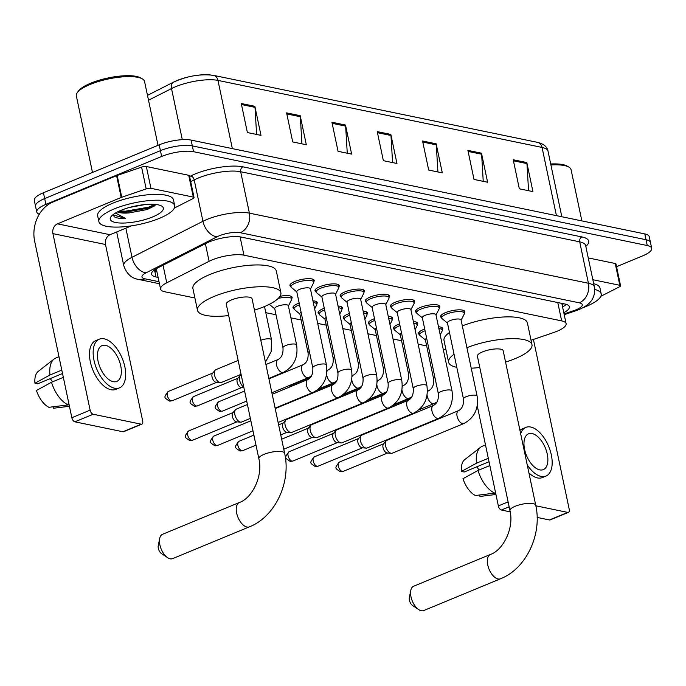 <?xml version="1.0" encoding="UTF-8"?>
<svg xmlns="http://www.w3.org/2000/svg" width="686" height="686" viewBox="0 0 686 686"><rect width="100%" height="100%" fill="white"/><g stroke="black" fill="none" stroke-linecap="round" stroke-linejoin="round"><path stroke-width="1.03" d="M419.549 334.665A12.391 3.541 -11.9 0 1 418.537 333.619A12.391 3.541 -11.9 0 1 423.416 329.563A12.391 3.541 -11.9 0 1 424.72 329.057M394.441 329.469A12.391 3.541 -11.9 0 1 393.43 328.423A12.391 3.541 -11.9 0 1 398.3 324.367A12.391 3.541 -11.9 0 1 399.612 323.869M369.325 324.281A12.391 3.541 -11.9 0 1 368.313 323.235A12.391 3.541 -11.9 0 1 373.193 319.179A12.391 3.541 -11.9 0 1 374.505 318.673M344.218 319.084A12.391 3.541 -11.9 0 1 343.206 318.038A12.391 3.541 -11.9 0 1 348.085 313.982A12.391 3.541 -11.9 0 1 349.388 313.476M319.11 313.896A12.391 3.541 -11.9 0 1 318.098 312.85A12.391 3.541 -11.9 0 1 322.977 308.794A12.391 3.541 -11.9 0 1 324.281 308.288M294.002 308.7A12.391 3.541 -11.9 0 1 292.991 307.654A12.391 3.541 -11.9 0 1 297.861 303.598A12.391 3.541 -11.9 0 1 299.173 303.092M290.941 286.585A12.391 3.541 -11.9 0 1 289.929 285.539A12.391 3.541 -11.9 0 1 294.809 281.483A12.391 3.541 -11.9 0 1 307.182 278.713A12.391 3.541 -11.9 0 1 314.188 280.428A12.391 3.541 -11.9 0 1 313.682 281.792M316.049 291.773A12.391 3.541 -11.9 0 1 315.037 290.727A12.391 3.541 -11.9 0 1 319.916 286.671A12.391 3.541 -11.9 0 1 332.298 283.91A12.391 3.541 -11.9 0 1 339.296 285.616A12.391 3.541 -11.9 0 1 338.79 286.98M391.38 307.354A12.391 3.541 -11.9 0 1 390.368 306.308A12.391 3.541 -11.9 0 1 395.247 302.252A12.391 3.541 -11.9 0 1 407.621 299.49A12.391 3.541 -11.9 0 1 414.627 301.197A12.391 3.541 -11.9 0 1 414.121 302.56M441.604 317.738A12.391 3.541 -11.9 0 1 440.592 316.692A12.391 3.541 -11.9 0 1 445.463 312.636A12.391 3.541 -11.9 0 1 457.845 309.875A12.391 3.541 -11.9 0 1 464.851 311.581A12.391 3.541 -11.9 0 1 464.345 312.945M416.496 312.55A12.391 3.541 -11.9 0 1 415.476 311.504A12.391 3.541 -11.9 0 1 420.355 307.448A12.391 3.541 -11.9 0 1 432.737 304.678A12.391 3.541 -11.9 0 1 439.735 306.393A12.391 3.541 -11.9 0 1 439.229 307.757M366.273 302.157A12.391 3.541 -11.9 0 1 365.261 301.111A12.391 3.541 -11.9 0 1 370.14 297.064A12.391 3.541 -11.9 0 1 382.514 294.294A12.391 3.541 -11.9 0 1 389.519 296A12.391 3.541 -11.9 0 1 389.013 297.372M341.165 296.969A12.391 3.541 -11.9 0 1 340.153 295.923A12.391 3.541 -11.9 0 1 345.024 291.867A12.391 3.541 -11.9 0 1 357.406 289.106A12.391 3.541 -11.9 0 1 364.403 290.813A12.391 3.541 -11.9 0 1 363.906 292.176M531.05 340.256L553.593 332.547A23.238 6.637 168.1 0 0 556.972 331.278A23.238 6.637 168.1 0 0 566.113 323.672A23.238 6.637 168.1 0 0 561.654 320.894L243.942 255.183A23.238 6.637 168.1 0 0 209.093 261.297L166.749 282.804A23.238 6.637 168.1 0 0 160.567 289.046A23.238 6.637 168.1 0 0 165.034 291.824L194.901 297.998M265.808 312.662L276.012 314.78M290.915 317.858L301.128 319.968M317.704 323.398L326.236 325.164M342.811 328.594L351.343 330.352M367.919 333.782L376.451 335.548M393.027 338.978L401.567 340.745M418.143 344.166L426.675 345.933M443.25 349.363L446.003 349.929M438.491 326.793A12.391 3.541 -11.9 0 1 442.796 328.508A12.391 3.541 -11.9 0 1 442.29 329.872M413.384 321.597A12.391 3.541 -11.9 0 1 417.68 323.312A12.391 3.541 -11.9 0 1 417.182 324.684M388.276 316.4A12.391 3.541 -11.9 0 1 392.572 318.124A12.391 3.541 -11.9 0 1 392.066 319.487M363.16 311.212A12.391 3.541 -11.9 0 1 367.464 312.927A12.391 3.541 -11.9 0 1 366.959 314.291M338.052 306.016A12.391 3.541 -11.9 0 1 342.357 307.731A12.391 3.541 -11.9 0 1 341.851 309.103M312.945 300.828A12.391 3.541 -11.9 0 1 317.241 302.543A12.391 3.541 -11.9 0 1 316.743 303.907M279.999 296.292A12.391 3.541 -11.9 0 1 292.133 297.347A12.391 3.541 -11.9 0 1 291.627 298.71M563.806 312.705A23.238 6.637 168.1 0 0 569.354 306.788A23.238 6.637 168.1 0 0 564.895 304.009L241.275 237.082A23.238 6.637 168.1 0 0 206.435 243.196L157.729 267.917A23.238 6.637 168.1 0 0 151.555 274.168A23.238 6.637 168.1 0 0 156.014 276.947L158.114 277.376M566.336 304.387A23.238 6.637 -11.9 0 1 562.58 306.899M39.299 214.229A23.238 6.637 -11.9 0 1 36.752 211.991A23.238 6.637 -11.9 0 1 45.893 204.385L161.656 156.459A23.238 6.637 -11.9 0 1 193.538 151.7L647.241 245.537A23.238 6.637 -11.9 0 1 651.7 248.315A23.238 6.637 -11.9 0 1 642.559 255.912L616.543 266.683M36.752 211.991L34.3 200.363A23.238 6.637 -11.9 0 1 43.441 192.757L159.212 144.832A23.238 6.637 -11.9 0 1 191.085 140.081L644.789 233.909L646.015 239.723A23.238 6.637 -11.9 0 1 650.474 242.501A23.238 6.637 -11.9 0 0 646.015 239.723L192.312 145.895L646.015 239.723L647.241 245.537M159.212 144.832L160.43 150.646A23.238 6.637 -11.9 0 1 192.312 145.895A23.238 6.637 -11.9 0 0 160.43 150.646L44.667 198.571L160.43 150.646L161.656 156.459M35.526 206.177A23.238 6.637 -11.9 0 1 44.667 198.571A23.238 6.637 -11.9 0 0 35.526 206.177M156.888 271.562L154.787 271.133A23.238 6.637 -11.9 0 1 153.347 270.756M241.266 103.5L247.389 132.561L260.989 135.365L254.866 106.313L241.266 103.5M256.607 134.465L255.003 107.35A6.2 4.974 -78.3 0 0 254.866 106.313M286.594 112.873L292.716 141.933L306.316 144.746L300.194 115.685L286.594 112.873M301.934 143.837L300.331 116.723A6.2 4.974 -78.3 0 0 300.194 115.685M331.921 122.245L338.044 151.306L351.635 154.118L345.512 125.058L331.921 122.245M347.262 153.21L345.65 126.104A6.2 4.974 -78.3 0 0 345.512 125.058M513.214 159.744L519.336 188.804L532.936 191.617L526.814 162.556L513.214 159.744M528.563 190.708L526.951 163.594A6.2 4.974 -78.3 0 0 526.814 162.556M467.895 150.371L474.017 179.423L487.609 182.236L481.486 153.184L467.895 150.371M483.236 181.336L481.632 154.221A6.2 4.974 -78.3 0 0 481.486 153.184M422.567 140.999L428.69 170.051L442.29 172.863L436.167 143.811L422.567 140.999M437.908 171.963L436.305 144.849A6.2 4.974 -78.3 0 0 436.167 143.811M377.24 131.618L383.363 160.678L396.962 163.491L390.84 134.43L377.24 131.618M392.581 162.582L390.977 135.476A6.2 4.974 -78.3 0 0 390.84 134.43M174.03 81.934A25.408 7.263 -11.9 0 1 212.12 75.254M644.789 233.909A23.238 6.637 -11.9 0 1 649.248 236.687L651.7 248.315M592.85 279.716L619.818 285.299L615.231 263.501A3.876 1.106 -11.9 0 1 615.968 263.964L620.564 285.753A3.876 1.106 168.1 0 0 619.818 285.299M588.254 257.927L615.231 263.501M568.42 512.339L550.146 519.911A3.876 2.032 -112.5 0 1 549.426 519.962L567.708 512.399A3.876 2.032 67.5 0 0 568.42 512.339A3.876 2.032 67.5 0 0 569.208 509.235L533.425 339.441M509.149 506.817L501.38 510.024L510.187 511.85M537.121 517.415L549.426 519.962M501.38 510.024A3.876 2.032 -112.5 0 1 498.353 505.925L508.112 501.886M477.242 405.76L498.353 505.925M535.852 505.805L567.708 512.399M600.85 296.283L619.535 286.799A3.876 1.106 168.1 0 0 620.564 285.753M539.745 469.884A19.371 10.161 67.5 0 0 543.329 469.618A19.371 10.161 67.5 0 0 546.433 450.942A19.371 10.161 67.5 0 0 532.096 433.561A19.371 10.161 67.5 0 0 528.512 433.826A19.371 10.161 67.5 0 0 525.407 452.503A19.371 10.161 67.5 0 0 539.745 469.884M479.06 470.03A15.495 8.129 67.5 0 0 476.667 466.857M527.2 464.765A26.342 13.823 67.5 0 0 541.125 476.418A26.342 13.823 67.5 0 0 545.996 476.058A26.342 13.823 67.5 0 0 550.215 450.659A26.342 13.823 67.5 0 0 530.715 427.026A26.342 13.823 67.5 0 0 525.845 427.387L522.192 428.904A26.342 13.823 67.5 0 0 519.954 430.345M528.915 472.886A26.342 13.823 67.5 0 0 537.472 477.936A26.342 13.823 67.5 0 0 542.334 477.576L545.996 476.058M525.845 427.387A26.342 13.823 67.5 0 0 520.665 433.724M485.499 444.931L482.275 446.269A25.562 13.411 67.5 0 0 480.594 447.246A25.562 13.411 67.5 0 0 476.504 463.196L461.438 471.428L464.225 472.002L489.041 461.738M488.312 458.308L476.504 463.196M478.031 470.459A25.562 13.411 67.5 0 0 494.778 493.114L475.407 495.515A20.143 10.573 67.5 0 1 462.973 478.691L478.031 470.459L489.847 465.571M495.584 492.78L494.778 493.114M480.594 447.246L464.739 459.62A20.143 10.573 67.5 0 0 461.438 471.428M479.634 495L479.943 496.458L495.935 494.469L479.994 496.45A20.143 10.573 67.5 0 0 480.037 496.441M550.712 163.988A33.314 9.518 -11.9 0 1 567.185 166.123L568.917 167.144A34.857 9.956 -11.9 0 1 571.078 169.725L581.857 220.901M550.909 164.949A34.857 9.956 -11.9 0 1 568.917 167.144M594.711 289.458A38.733 11.062 -11.9 0 1 601.193 293.874A38.733 11.062 -11.9 0 1 585.955 306.548A38.733 11.062 -11.9 0 1 582.74 307.808M593.69 283.695A38.733 11.062 -11.9 0 1 599.976 288.06L601.193 293.874M418.717 609.605L412.612 605.541A5.419 2.847 -112.5 0 1 409.345 597.643L410.785 590.449A13.171 6.911 67.5 0 0 418.717 609.605A13.171 6.911 67.5 0 0 421.29 610.746A13.171 6.911 67.5 0 0 423.725 610.566L500.497 578.787A13.171 6.911 -112.5 0 1 498.062 578.967A13.171 6.911 -112.5 0 1 488.312 567.15A13.171 6.911 -112.5 0 1 490.421 554.451L413.649 586.23A13.171 6.911 67.5 0 0 410.785 590.449M509.947 510.607A13.171 3.764 168.1 0 1 515.126 506.302A13.171 3.764 168.1 0 1 533.193 503.61A13.171 3.764 168.1 0 1 535.723 505.179L503.172 350.743A13.171 3.764 168.1 0 0 495.738 348.925A13.171 3.764 168.1 0 0 482.584 351.867A13.171 3.764 168.1 0 0 477.405 356.171L509.947 510.607C514.371 528.006 503.078 550.301 490.421 554.451M466.909 347.673A42.609 12.177 -11.9 0 1 508.763 338.755A42.609 12.177 -11.9 0 1 531.976 344.672A42.609 12.177 -11.9 0 1 515.22 358.615A42.609 12.177 -11.9 0 1 505.565 362.071M462.321 325.884A42.609 12.177 -11.9 0 1 504.176 316.966A42.609 12.177 -11.9 0 1 527.388 322.874L531.976 344.672M479.788 367.499A42.609 12.177 -11.9 0 1 471.231 368.185M456.807 367.336A42.609 12.177 -11.9 0 1 448.601 362.242A42.609 12.177 -11.9 0 1 454.046 354.268M448.601 362.242L444.005 340.453A42.609 12.177 -11.9 0 1 449.459 332.478M167.616 557.675L161.51 553.602A5.419 2.847 -112.5 0 1 158.243 545.713L159.684 538.519A13.171 6.911 67.5 0 0 167.616 557.675A13.171 6.911 67.5 0 0 170.188 558.816A13.171 6.911 67.5 0 0 172.623 558.636L249.395 526.848A13.171 6.911 -112.5 0 1 246.96 527.037A13.171 6.911 -112.5 0 1 237.21 515.22A13.171 6.911 -112.5 0 1 239.32 502.512L162.548 534.3A13.171 6.911 67.5 0 0 159.684 538.519M258.845 458.677A13.171 3.764 168.1 0 1 264.024 454.372A13.171 3.764 168.1 0 1 282.092 451.671A13.171 3.764 168.1 0 1 284.621 453.249L252.071 298.813A13.171 3.764 168.1 0 0 244.636 296.995A13.171 3.764 168.1 0 0 231.482 299.928A13.171 3.764 168.1 0 0 226.303 304.241L258.845 458.677C263.27 476.075 251.976 498.37 239.32 502.512M228.687 315.569A42.609 12.177 -11.9 0 1 197.499 310.312A42.609 12.177 -11.9 0 1 214.255 296.369A42.609 12.177 -11.9 0 1 256.813 286.868A42.609 12.177 -11.9 0 1 280.883 292.742A42.609 12.177 -11.9 0 1 264.119 306.676A42.609 12.177 -11.9 0 1 254.463 310.141M197.499 310.312L192.903 288.514A42.609 12.177 -11.9 0 1 209.667 274.58A42.609 12.177 -11.9 0 1 252.216 265.079A42.609 12.177 -11.9 0 1 276.286 270.944L280.883 292.742M463.47 398.969L447.426 322.84A6.971 1.989 -11.9 0 1 450.17 320.559A6.971 1.989 -11.9 0 1 457.133 319.007A6.971 1.989 -11.9 0 1 461.069 319.968L477.113 396.096A6.971 1.989 -11.9 0 0 475.509 395.213A6.971 1.989 -11.9 0 0 466.214 396.688A6.971 1.989 -11.9 0 0 463.47 398.969C463.847 404.851 462.192 408.753 458.505 410.665L386.973 440.275A6.971 3.662 -112.5 0 0 386.192 440.849A6.971 3.662 -112.5 0 0 385.558 445.874A6.971 3.662 -112.5 0 0 391.011 453.257A6.971 3.662 -112.5 0 0 391.346 453.309A6.971 3.662 -112.5 0 0 392.306 453.163L463.839 423.545A6.971 3.662 -112.5 0 1 462.544 423.648A6.971 3.662 -112.5 0 1 462.287 423.579A6.971 3.662 -112.5 0 1 457.322 417.182A6.971 3.662 -112.5 0 1 458.505 410.665M447.478 323.063L442.093 318.656A11.619 3.319 -11.9 0 1 441.655 317.987A11.619 3.319 -11.9 0 1 446.226 314.188A11.619 3.319 -11.9 0 1 457.828 311.598A11.619 3.319 -11.9 0 1 464.396 313.193A11.619 3.319 -11.9 0 1 464.259 313.982L461.121 320.19M391.346 453.309L387.213 452.992A5.034 2.641 -112.5 0 1 386.973 452.957A5.034 2.641 -112.5 0 1 383.037 447.624A5.034 2.641 -112.5 0 1 383.491 443.996L386.192 440.849M438.363 393.781L422.319 317.644A6.971 1.989 -11.9 0 1 425.063 315.363A6.971 1.989 -11.9 0 1 432.026 313.811A6.971 1.989 -11.9 0 1 435.962 314.771L452.005 390.9A6.971 1.989 -11.9 0 0 450.402 390.025A6.971 1.989 -11.9 0 0 441.107 391.5A6.971 1.989 -11.9 0 0 438.363 393.781C438.74 399.664 437.076 403.557 433.389 405.469L361.856 435.087A6.971 3.662 -112.5 0 0 361.085 435.661A6.971 3.662 -112.5 0 0 360.45 440.686A6.971 3.662 -112.5 0 0 365.904 448.061A6.971 3.662 -112.5 0 0 366.238 448.112A6.971 3.662 -112.5 0 0 367.19 447.967L438.723 418.357A6.971 3.662 -112.5 0 1 437.436 418.451A6.971 3.662 -112.5 0 1 437.179 418.383A6.971 3.662 -112.5 0 1 432.214 411.986A6.971 3.662 -112.5 0 1 433.389 405.469M422.362 317.867L416.985 313.459A11.619 3.319 -11.9 0 1 416.548 312.799A11.619 3.319 -11.9 0 1 421.118 308.992A11.619 3.319 -11.9 0 1 432.72 306.402A11.619 3.319 -11.9 0 1 439.289 308.005A11.619 3.319 -11.9 0 1 439.151 308.786L436.004 314.994M366.238 448.112L362.105 447.795A5.034 2.641 -112.5 0 1 361.865 447.761A5.034 2.641 -112.5 0 1 357.929 442.427A5.034 2.641 -112.5 0 1 358.384 438.8L361.085 435.661M413.246 388.585L397.211 312.456A6.971 1.989 -11.9 0 1 399.947 310.175A6.971 1.989 -11.9 0 1 406.909 308.623A6.971 1.989 -11.9 0 1 410.854 309.583L426.898 385.712A6.971 1.989 -11.9 0 0 425.286 384.829A6.971 1.989 -11.9 0 0 415.99 386.304A6.971 1.989 -11.9 0 0 413.246 388.585C413.624 394.467 411.969 398.369 408.281 400.281L336.749 429.89A6.971 3.662 -112.5 0 0 335.969 430.465A6.971 3.662 -112.5 0 0 335.334 435.49A6.971 3.662 -112.5 0 0 340.796 442.873A6.971 3.662 -112.5 0 0 341.122 442.916A6.971 3.662 -112.5 0 0 342.082 442.779L413.615 413.161A6.971 3.662 -112.5 0 1 412.329 413.255A6.971 3.662 -112.5 0 1 412.063 413.195A6.971 3.662 -112.5 0 1 407.098 406.798A6.971 3.662 -112.5 0 1 408.281 400.281M397.254 312.679L391.877 308.271A11.619 3.319 -11.9 0 1 391.432 307.602A11.619 3.319 -11.9 0 1 396.002 303.804A11.619 3.319 -11.9 0 1 407.613 301.205A11.619 3.319 -11.9 0 1 414.173 302.809A11.619 3.319 -11.9 0 1 414.044 303.598L410.897 309.798M341.122 442.916L336.998 442.599A5.034 2.641 -112.5 0 1 336.757 442.564A5.034 2.641 -112.5 0 1 332.813 437.239A5.034 2.641 -112.5 0 1 333.276 433.612L335.969 430.465M388.139 383.388L372.095 307.259A6.971 1.989 -11.9 0 1 374.839 304.978A6.971 1.989 -11.9 0 1 381.802 303.426A6.971 1.989 -11.9 0 1 385.738 304.387L401.782 380.516A6.971 1.989 -11.9 0 0 400.178 379.632A6.971 1.989 -11.9 0 0 390.883 381.107A6.971 1.989 -11.9 0 0 388.139 383.388C388.516 389.271 386.861 393.172 383.174 395.085L311.641 424.703A6.971 3.662 -112.5 0 0 310.861 425.277A6.971 3.662 -112.5 0 0 310.226 430.294A6.971 3.662 -112.5 0 0 315.68 437.677A6.971 3.662 -112.5 0 0 316.014 437.728A6.971 3.662 -112.5 0 0 316.975 437.582L388.508 407.973A6.971 3.662 -112.5 0 1 387.213 408.067A6.971 3.662 -112.5 0 1 386.955 407.999A6.971 3.662 -112.5 0 1 381.991 401.602A6.971 3.662 -112.5 0 1 383.174 395.085M372.146 307.482L366.761 303.075A11.619 3.319 -11.9 0 1 366.324 302.406A11.619 3.319 -11.9 0 1 370.894 298.607A11.619 3.319 -11.9 0 1 382.496 296.018A11.619 3.319 -11.9 0 1 389.065 297.613A11.619 3.319 -11.9 0 1 388.928 298.401L385.789 304.61M316.014 437.728L311.881 437.411A5.034 2.641 -112.5 0 1 311.65 437.376A5.034 2.641 -112.5 0 1 307.705 432.043A5.034 2.641 -112.5 0 1 308.16 428.416L310.861 425.277M363.031 378.2L346.987 302.072A6.971 1.989 -11.9 0 1 349.731 299.791A6.971 1.989 -11.9 0 1 356.694 298.23A6.971 1.989 -11.9 0 1 360.63 299.19L376.674 375.319A6.971 1.989 -11.9 0 0 375.07 374.445A6.971 1.989 -11.9 0 0 365.775 375.919A6.971 1.989 -11.9 0 0 363.031 378.2C363.409 384.083 361.754 387.976 358.058 389.888L286.534 419.506A6.971 3.662 -112.5 0 0 285.753 420.081A6.971 3.662 -112.5 0 0 285.119 425.106A6.971 3.662 -112.5 0 0 290.572 432.489A6.971 3.662 -112.5 0 0 290.907 432.532A6.971 3.662 -112.5 0 0 291.867 432.386L363.391 402.776A6.971 3.662 -112.5 0 1 362.105 402.871A6.971 3.662 -112.5 0 1 361.848 402.802A6.971 3.662 -112.5 0 1 356.883 396.405A6.971 3.662 -112.5 0 1 358.058 389.888M347.03 302.286L341.654 297.878A11.619 3.319 -11.9 0 1 341.216 297.218A11.619 3.319 -11.9 0 1 345.787 293.411A11.619 3.319 -11.9 0 1 357.389 290.821A11.619 3.319 -11.9 0 1 363.957 292.425A11.619 3.319 -11.9 0 1 363.82 293.214L360.682 299.413M290.907 432.532L286.774 432.214A5.034 2.641 -112.5 0 1 286.534 432.18A5.034 2.641 -112.5 0 1 282.598 426.855A5.034 2.641 -112.5 0 1 283.052 423.228L285.753 420.081M337.924 373.004L321.88 296.875A6.971 1.989 -11.9 0 1 324.624 294.594A6.971 1.989 -11.9 0 1 331.587 293.042A6.971 1.989 -11.9 0 1 335.523 294.002L351.566 370.131A6.971 1.989 -11.9 0 0 349.963 369.248A6.971 1.989 -11.9 0 0 340.659 370.723A6.971 1.989 -11.9 0 0 337.924 373.004C338.301 378.886 336.637 382.788 332.95 384.7L275.215 408.599M321.923 297.098L316.546 292.69A11.619 3.319 -11.9 0 1 316.1 292.022A11.619 3.319 -11.9 0 1 320.679 288.223A11.619 3.319 -11.9 0 1 332.281 285.625A11.619 3.319 -11.9 0 1 338.841 287.228A11.619 3.319 -11.9 0 1 338.713 288.017L335.565 294.217M312.807 367.807L296.764 291.679A6.971 1.989 -11.9 0 1 299.508 289.398A6.971 1.989 -11.9 0 1 306.471 287.846A6.971 1.989 -11.9 0 1 310.415 288.806L326.45 364.935A6.971 1.989 -11.9 0 0 324.847 364.052A6.971 1.989 -11.9 0 0 315.551 365.527A6.971 1.989 -11.9 0 0 312.807 367.807C313.185 373.69 311.53 377.592 307.843 379.504L272.188 394.261M296.815 291.902L291.439 287.494A11.619 3.319 -11.9 0 1 290.993 286.825A11.619 3.319 -11.9 0 1 295.563 283.026A11.619 3.319 -11.9 0 1 307.174 280.437A11.619 3.319 -11.9 0 1 313.734 282.04A11.619 3.319 -11.9 0 1 313.596 282.821L310.458 289.029M250.356 418.391L241.644 422.001A6.971 3.662 -112.5 0 1 240.683 422.147A6.971 3.662 -112.5 0 1 240.357 422.096A6.971 3.662 -112.5 0 1 234.895 414.713A6.971 3.662 -112.5 0 1 235.53 409.696A6.971 3.662 -112.5 0 1 236.31 409.122L247.432 404.517M240.683 422.147L236.559 421.83A5.034 2.641 -112.5 0 1 236.318 421.796A5.034 2.641 -112.5 0 1 232.374 416.462A5.034 2.641 -112.5 0 1 232.828 412.835L235.53 409.696M390.36 407.698A6.971 3.662 -112.5 0 1 390.728 406.875M425.423 339.982L420.046 335.574A11.619 3.319 -11.9 0 1 419.6 334.914A11.619 3.319 -11.9 0 1 424.171 331.106A11.619 3.319 -11.9 0 1 425.08 330.755M438.869 328.551A11.619 3.319 -11.9 0 1 442.341 330.12A11.619 3.319 -11.9 0 1 442.204 330.909L440.198 334.871M427.395 392.109A6.971 3.662 -112.5 0 1 428.673 390.686C432.36 388.773 434.015 384.872 433.638 378.989L425.371 339.767A6.971 1.989 -11.9 0 1 426.649 338.207M365.252 402.502A6.971 3.662 -112.5 0 1 365.621 401.679M400.307 334.794L394.93 330.386A11.619 3.319 -11.9 0 1 394.493 329.717A11.619 3.319 -11.9 0 1 399.063 325.919A11.619 3.319 -11.9 0 1 399.972 325.558M413.752 323.363A11.619 3.319 -11.9 0 1 417.234 324.924A11.619 3.319 -11.9 0 1 417.097 325.713L415.09 329.683M402.279 386.921A6.971 3.662 -112.5 0 1 403.565 385.489C407.252 383.577 408.907 379.684 408.53 373.801L400.264 334.571A6.971 1.989 -11.9 0 1 401.542 333.019M340.145 397.314A6.971 3.662 -112.5 0 1 340.513 396.491M375.199 329.597L369.823 325.19A11.619 3.319 -11.9 0 1 369.385 324.529A11.619 3.319 -11.9 0 1 373.956 320.722A11.619 3.319 -11.9 0 1 374.856 320.371M388.645 318.167A11.619 3.319 -11.9 0 1 392.118 319.736A11.619 3.319 -11.9 0 1 391.989 320.516L389.974 324.487M377.171 381.725A6.971 3.662 -112.5 0 1 378.449 380.301C382.145 378.389 383.8 374.487 383.423 368.605L375.156 329.383A6.971 1.989 -11.9 0 1 376.434 327.822M315.028 392.118A6.971 3.662 -112.5 0 1 315.406 391.294M350.092 324.409L344.715 320.002A11.619 3.319 -11.9 0 1 344.269 319.333A11.619 3.319 -11.9 0 1 348.84 315.534A11.619 3.319 -11.9 0 1 349.749 315.174M363.537 312.97A11.619 3.319 -11.9 0 1 367.01 314.54A11.619 3.319 -11.9 0 1 366.873 315.328L364.866 319.299M352.064 376.528A6.971 3.662 -112.5 0 1 353.341 375.105C357.029 373.193 358.684 369.291 358.306 363.409L350.04 324.186A6.971 1.989 -11.9 0 1 351.318 322.626M289.921 386.921A6.971 3.662 -112.5 0 1 290.53 385.772A6.971 3.662 -112.5 0 1 291.31 385.198L310.715 377.163M324.984 319.213L319.599 314.805A11.619 3.319 -11.9 0 1 319.161 314.137A11.619 3.319 -11.9 0 1 323.732 310.338A11.619 3.319 -11.9 0 1 324.641 309.978M338.421 307.782A11.619 3.319 -11.9 0 1 341.902 309.343A11.619 3.319 -11.9 0 1 341.765 310.132L339.759 314.102M326.948 371.34A6.971 3.662 -112.5 0 1 328.234 369.917C331.921 367.996 333.576 364.103 333.199 358.221L324.932 318.99A6.971 1.989 -11.9 0 1 326.21 317.438M299.868 314.017L294.491 309.609A11.619 3.319 -11.9 0 1 294.054 308.949A11.619 3.319 -11.9 0 1 298.624 305.141A11.619 3.319 -11.9 0 1 299.525 304.79M313.313 302.586A11.619 3.319 -11.9 0 1 316.795 304.155A11.619 3.319 -11.9 0 1 316.658 304.944L314.651 308.906M311.461 376.039L308.451 377.6A6.971 3.662 -112.5 0 1 306.908 377.634A6.971 3.662 -112.5 0 1 301.711 370.32A6.971 3.662 -112.5 0 1 303.118 364.72C306.814 362.808 308.468 358.907 308.091 353.024L299.825 313.802A6.971 1.989 -11.9 0 1 301.103 312.241M282.984 347.836L274.717 308.606A6.971 1.989 -11.9 0 1 277.453 306.325A6.971 1.989 -11.9 0 1 284.416 304.773A6.971 1.989 -11.9 0 1 288.36 305.733L296.626 344.955A6.971 1.989 -11.9 0 0 295.023 344.08A6.971 1.989 -11.9 0 0 285.719 345.555A6.971 1.989 -11.9 0 0 282.984 347.836C283.361 353.719 281.697 357.612 278.01 359.524L265.919 364.532M243.779 387.196A6.971 3.662 -112.5 0 1 239.68 380.413A6.971 3.662 -112.5 0 1 240.306 375.388A6.971 3.662 -112.5 0 1 241.086 374.813L241.163 374.779M278.199 298.436A11.619 3.319 -11.9 0 1 291.679 298.959A11.619 3.319 -11.9 0 1 291.55 299.748L288.403 305.947M243.89 387.719L241.335 387.521A5.034 2.641 -112.5 0 1 241.095 387.487A5.034 2.641 -112.5 0 1 237.15 382.162A5.034 2.641 -112.5 0 1 237.613 378.535L240.306 375.388M274.76 308.829L269.384 304.421A11.619 3.319 -11.9 0 1 269.281 304.335M241.069 374.324L221.312 382.505A6.971 3.662 -112.5 0 1 220.352 382.651A6.971 3.662 -112.5 0 1 214.564 375.216A6.971 3.662 -112.5 0 1 215.198 370.191A6.971 3.662 -112.5 0 1 215.979 369.617L238.145 360.442M220.352 382.651L216.227 382.334A5.034 2.641 -112.5 0 1 215.987 382.299A5.034 2.641 -112.5 0 1 212.043 376.966A5.034 2.641 -112.5 0 1 212.497 373.338L215.198 370.191M150.929 188.324A3.876 1.106 168.1 0 0 146.178 188.899L121.756 197.251A3.876 1.106 168.1 0 0 121.19 197.465L116.603 175.676A3.876 1.106 -11.9 0 1 117.169 175.462L141.59 167.11A3.876 1.106 -11.9 0 1 146.341 166.526L150.929 188.324L193.315 197.088L188.719 175.29A3.876 1.106 -11.9 0 1 189.465 175.753L194.052 197.551A3.876 1.106 168.1 0 0 193.315 197.088M146.341 166.526L188.719 175.29M116.603 175.676L52.891 202.053A30.99 24.85 -78.3 0 0 34.643 241.198L71.841 417.714L90.123 410.151L52.925 233.626A7.743 6.208 101.7 0 1 57.487 223.842L121.19 197.465M141.916 424.137L123.634 431.7A3.876 2.032 -112.5 0 1 122.923 431.751L141.196 424.188A3.876 2.032 67.5 0 0 141.916 424.137A3.876 2.032 67.5 0 0 142.697 421.024L105.498 244.499A7.743 6.208 101.7 0 1 110.06 234.715L131.472 225.848M90.123 410.151A3.876 2.032 67.5 0 0 93.15 414.25L74.877 421.821L122.923 431.751M74.877 421.821A3.876 2.032 -112.5 0 1 71.841 417.714M93.15 414.25L141.196 424.188M174.338 208.072L193.023 198.588A3.876 1.106 168.1 0 0 194.052 197.551M113.241 381.673A19.371 10.161 67.5 0 0 116.817 381.407A19.371 10.161 67.5 0 0 119.921 362.731A19.371 10.161 67.5 0 0 105.584 345.35A19.371 10.161 67.5 0 0 102 345.624A19.371 10.161 67.5 0 0 98.895 364.3A19.371 10.161 67.5 0 0 113.241 381.673M52.548 381.828A15.495 8.129 67.5 0 0 50.164 378.646M99.333 339.176L95.68 340.693A26.342 13.823 67.5 0 0 91.452 366.092A26.342 13.823 67.5 0 0 110.961 389.725A26.342 13.823 67.5 0 0 115.831 389.365L119.484 387.847A26.342 13.823 67.5 0 0 123.712 362.448A26.342 13.823 67.5 0 0 104.203 338.815A26.342 13.823 67.5 0 0 99.333 339.176A26.342 13.823 67.5 0 0 95.114 364.583A26.342 13.823 67.5 0 0 114.613 388.216A26.342 13.823 67.5 0 0 119.484 387.847M58.987 356.72L55.763 358.058A25.562 13.411 67.5 0 0 54.083 359.035A25.562 13.411 67.5 0 0 49.992 374.985L34.935 383.217L37.721 383.8L62.529 373.527M61.809 370.097L49.992 374.985M51.519 382.248A25.562 13.411 67.5 0 0 68.266 404.903L48.903 407.312A20.143 10.573 67.5 0 1 36.461 390.48L51.519 382.248L63.335 377.36M69.072 404.569L68.266 404.903M54.083 359.035L38.236 371.409A20.143 10.573 67.5 0 0 34.935 383.217M53.131 406.789L53.431 408.247L69.432 406.258M53.431 408.247A20.143 10.573 67.5 0 0 53.482 408.239L69.432 406.284M92.481 172.46L76.343 95.894A34.857 9.956 -11.9 0 1 77.286 92.661L78.453 91.032A33.314 9.518 -11.9 0 1 90.663 83.22A33.314 9.518 -11.9 0 1 140.681 77.921L142.405 78.933A34.857 9.956 -11.9 0 1 144.566 81.514L158.02 145.329M77.286 92.661A34.857 9.956 -11.9 0 1 90.063 84.489A34.857 9.956 -11.9 0 1 142.405 78.933M114.125 208.964A38.733 11.062 -11.9 0 1 152.806 200.329A38.733 11.062 -11.9 0 1 174.69 205.663A38.733 11.062 -11.9 0 1 159.452 218.337A38.733 11.062 -11.9 0 1 120.77 226.972A38.733 11.062 -11.9 0 1 98.887 221.638A38.733 11.062 -11.9 0 1 114.125 208.964M98.887 221.638L97.661 215.824A38.733 11.062 -11.9 0 1 112.898 203.15A38.733 11.062 -11.9 0 1 151.58 194.515A38.733 11.062 -11.9 0 1 173.464 199.849L174.69 205.663M113.173 214.572L114.219 216.742C116.303 218.079 120.084 218.654 125.572 218.457L115.505 213.02M118.455 211.459L120.779 212.248L129.131 212.909A19.371 5.531 -11.9 0 1 117.615 211.871M129.131 212.909L147.181 209.53L154.281 206.057L155.782 204.462M152.652 216.93A27.114 7.743 -11.9 0 1 122.065 223.07A27.114 7.743 -11.9 0 1 110.986 216.725A27.114 7.743 -11.9 0 1 120.925 210.37A27.114 7.743 -11.9 0 1 161.639 206.049A27.114 7.743 -11.9 0 1 152.652 216.93M129.783 207.378L145.346 204.522M119.064 211.725L125.607 212.103L148.802 208.09L155.225 205.217M119.647 210.919L125.418 211.194L148.605 207.181L154.925 204.377M113.181 214.932L125.572 218.457M153.861 270.318A23.238 18.633 -78.3 0 0 156.545 269.967M557.787 302.543L561.654 320.894M163.045 265.225L166.749 282.804M205.388 243.719L209.093 261.297M240.083 236.876L243.942 255.183M564.072 313.965L573.925 310.595A15.495 4.425 168.1 0 0 576.18 309.746A15.495 4.425 168.1 0 0 579.301 302.826L240.272 232.717A15.495 4.425 168.1 0 0 219.023 235.881A15.495 4.425 168.1 0 0 217.042 236.79L146.101 272.805A15.495 4.425 168.1 0 0 144.96 278.816L159.023 281.723M116.671 231.979L123.763 265.636A30.99 8.849 -11.9 0 1 132.004 257.301L202.936 221.286A30.99 8.849 -11.9 0 1 206.889 219.477A30.99 8.849 -11.9 0 1 249.395 213.14L588.425 283.258A30.99 8.849 -11.9 0 1 594.376 286.954L585.647 245.554A30.99 8.849 168.1 0 0 579.704 241.849L240.666 171.732A30.99 8.849 168.1 0 0 198.168 178.077A30.99 8.849 168.1 0 0 194.207 179.886L190.708 181.661M189.628 176.542L190.682 176.01A34.857 9.956 -11.9 0 1 242.947 166.844L581.985 236.953A3.876 3.104 -78.3 0 0 579.704 241.849L588.425 283.258A15.495 12.425 101.7 0 1 579.301 302.826M190.682 176.01A3.876 2.538 -116.9 0 1 194.207 179.886L202.936 221.286A15.495 10.161 63.1 0 0 217.042 236.79M581.985 236.953A34.857 9.956 -11.9 0 1 585.827 246.385M193.538 151.7L191.085 140.081M45.893 204.385L43.441 192.757M240.272 232.717A15.495 12.425 101.7 0 0 249.395 213.14L240.666 171.732A3.876 3.104 -78.3 0 1 242.947 166.844M146.101 272.805A15.495 10.161 63.1 0 1 132.004 257.301L125.864 228.172M144.96 278.816A15.495 12.425 101.7 0 1 138.761 279.459L159.452 283.738M573.925 310.595A15.495 5.848 71.1 0 0 575.88 310.732L564.226 314.711M154.787 271.133L156.014 276.947M147.49 95.363L173.532 82.14A7.743 5.085 63.1 0 0 171.517 88.563L148.51 100.242M173.532 82.14C187.218 75.992 200.526 73.728 213.457 75.349A7.743 6.208 101.7 0 1 217.976 80.408A30.99 8.849 168.1 0 0 171.517 88.563L182.287 139.661M556.423 215.636L542.051 147.43A7.743 6.208 -78.3 0 0 537.524 142.371C543.706 143.846 547.196 146.77 548.003 151.134A30.99 8.849 168.1 0 0 542.051 147.43L217.976 80.408L232.348 148.613M377.463 132.681L390.977 135.476M422.79 142.053L436.305 144.849M468.118 151.426L481.632 154.221M513.437 160.798L526.951 163.594M332.144 123.309L345.65 126.104M286.817 113.927L300.331 116.723M241.489 104.555L255.003 107.35M339.33 462.098C333.885 468.855 335.54 468.195 340.239 471.676L343.189 471.402A5.034 2.641 -112.5 0 1 342.254 471.471A5.034 2.641 -112.5 0 1 338.524 466.952A5.034 2.641 -112.5 0 1 339.33 462.098L383.74 443.713M340.239 471.676A5.034 4.039 -78.3 0 0 342.254 471.471M314.222 456.902C308.777 463.659 310.424 463.007 315.131 466.489L318.072 466.206A5.034 2.641 -112.5 0 1 317.146 466.274A5.034 2.641 -112.5 0 1 313.416 461.755A5.034 2.641 -112.5 0 1 314.222 456.902L358.624 438.517M315.131 466.489A5.034 4.039 -78.3 0 0 317.146 466.274M289.115 451.705C283.67 458.471 285.316 457.811 290.015 461.292L292.965 461.018A5.034 2.641 -112.5 0 1 292.03 461.086A5.034 2.641 -112.5 0 1 288.309 456.567A5.034 2.641 -112.5 0 1 289.115 451.705L333.516 433.329M290.015 461.292A5.034 4.039 -78.3 0 0 292.03 461.086M238.891 441.321C233.446 448.078 235.101 447.426 239.8 450.908L242.741 450.625A5.034 2.641 -112.5 0 1 241.815 450.693A5.034 2.641 -112.5 0 1 238.085 446.183A5.034 2.641 -112.5 0 1 238.891 441.321L253.88 435.121M239.8 450.908A5.034 4.039 -78.3 0 0 241.815 450.693M213.783 436.133C208.338 442.89 209.985 442.23 214.692 445.711L217.634 445.437A5.034 2.641 -112.5 0 1 216.707 445.506A5.034 2.641 -112.5 0 1 212.977 440.987A5.034 2.641 -112.5 0 1 213.783 436.133L250.862 420.784M214.692 445.711A5.034 4.039 -78.3 0 0 216.707 445.506M351.566 370.131C353.281 382.711 348.857 391.86 338.284 397.58A6.971 3.662 -112.5 0 1 336.998 397.674A6.971 3.662 -112.5 0 1 336.74 397.614A6.971 3.662 -112.5 0 1 331.767 391.217A6.971 3.662 -112.5 0 1 332.95 384.7M188.676 430.937C183.231 437.694 184.877 437.042 189.576 440.523L192.526 440.24A5.034 2.641 -112.5 0 1 191.591 440.309A5.034 2.641 -112.5 0 1 187.861 435.79A5.034 2.641 -112.5 0 1 188.676 430.937L233.077 412.552M189.576 440.523A5.034 4.039 -78.3 0 0 191.591 440.309M326.45 364.935C328.174 377.523 323.749 386.672 313.176 392.392A6.971 3.662 -112.5 0 1 311.881 392.486A6.971 3.662 -112.5 0 1 311.624 392.418A6.971 3.662 -112.5 0 1 306.659 386.021A6.971 3.662 -112.5 0 1 307.843 379.504M437.016 402.005L434.006 403.574A6.971 3.662 -112.5 0 1 432.454 403.6A6.971 3.662 -112.5 0 1 427.258 396.285A6.971 3.662 -112.5 0 1 427.078 395.076M433.638 378.989A6.971 1.989 -11.9 0 1 434.915 377.437M411.9 396.808L408.899 398.377A6.971 3.662 -112.5 0 1 407.347 398.403A6.971 3.662 -112.5 0 1 402.15 391.089A6.971 3.662 -112.5 0 1 401.962 389.888M408.53 373.801A6.971 1.989 -11.9 0 1 409.808 372.241M386.793 391.612L383.783 393.181A6.971 3.662 -112.5 0 1 382.239 393.215A6.971 3.662 -112.5 0 1 377.043 385.901A6.971 3.662 -112.5 0 1 376.854 384.692M383.423 368.605A6.971 1.989 -11.9 0 1 384.7 367.053M361.685 386.424L358.675 387.993A6.971 3.662 -112.5 0 1 357.123 388.019A6.971 3.662 -112.5 0 1 351.927 380.704A6.971 3.662 -112.5 0 1 351.747 379.495M358.306 363.409A6.971 1.989 -11.9 0 1 359.584 361.856M336.577 381.227L333.567 382.797A6.971 3.662 -112.5 0 1 332.015 382.831A6.971 3.662 -112.5 0 1 326.819 375.508A6.971 3.662 -112.5 0 1 326.63 374.307M333.199 358.221A6.971 1.989 -11.9 0 1 334.476 356.66M218.56 401.825C213.114 408.582 214.761 407.93 219.469 411.403L222.41 411.128A5.034 2.641 -112.5 0 1 221.484 411.197A5.034 2.641 -112.5 0 1 217.754 406.678A5.034 2.641 -112.5 0 1 218.56 401.825L244.593 391.046M219.469 411.403A5.034 4.039 -78.3 0 0 221.484 411.197M308.091 353.024A6.971 1.989 -11.9 0 1 309.369 351.472M193.452 396.628C188.007 403.385 189.653 402.733 194.361 406.215L197.302 405.932A5.034 2.641 -112.5 0 1 196.376 406.001A5.034 2.641 -112.5 0 1 192.646 401.49A5.034 2.641 -112.5 0 1 193.452 396.628L237.853 378.252M194.361 406.215A5.034 4.039 -78.3 0 0 196.376 406.001M296.626 344.955C298.341 357.543 293.917 366.693 283.344 372.412A6.971 3.662 -112.5 0 1 281.8 372.438A6.971 3.662 -112.5 0 1 276.595 365.124A6.971 3.662 -112.5 0 1 278.01 359.524M168.344 391.44C162.899 398.197 164.546 397.537 169.245 401.018L172.195 400.744A5.034 2.641 -112.5 0 1 171.26 400.813A5.034 2.641 -112.5 0 1 167.53 396.294A5.034 2.641 -112.5 0 1 168.344 391.44L212.746 373.055M169.245 401.018A5.034 4.039 -78.3 0 0 171.26 400.813M260.809 340.282A6.971 1.989 -11.9 0 1 269.907 338.884A6.971 1.989 -11.9 0 1 271.519 339.767L271.15 351.669L265.422 362.157M52.925 233.626L105.498 244.499M57.487 223.842L110.06 234.715M117.169 175.462L121.756 197.251M146.178 188.899L141.59 167.11M562.066 304.438L563.763 303.778M153.398 270.704L156.854 271.424M561.834 303.384L566.113 323.672M156.279 268.706L160.567 289.046M575.88 310.732L579.044 309.54C584.146 307.319 587.722 304.987 589.797 302.56C591.152 301.265 595.714 296.163 594.376 286.954M123.763 265.636C126.644 273.86 131.643 278.473 138.761 279.459M213.457 75.349L537.524 142.371M548.003 151.134L561.825 216.759M535.723 505.179C542.377 534.18 526.342 568.694 500.497 578.787M284.621 453.249C291.276 482.241 275.24 516.764 249.395 526.848M463.839 423.545C474.412 417.834 478.837 408.676 477.113 396.096M464.396 313.193L463.839 310.535M441.655 317.987L441.098 315.328M343.189 471.402L387.59 453.017M438.723 418.357C449.296 412.638 453.729 403.488 452.005 390.9M439.289 308.005L438.723 305.347M416.548 312.799L415.982 310.132M318.072 466.206L362.482 447.821M413.615 413.161C424.188 407.441 428.613 398.292 426.898 385.712M414.173 302.809L413.615 300.151M391.432 307.602L390.874 304.944M292.965 461.018L337.366 442.633M388.508 407.973C399.08 402.253 403.505 393.104 401.782 380.516M389.065 297.613L388.508 294.954M281.663 439.203L308.408 428.133M366.324 302.406L365.767 299.748M283.772 449.227L312.259 437.436M363.391 402.776C373.973 397.057 378.398 387.907 376.674 375.319M363.957 292.425L363.391 289.766M278.636 424.866L283.292 422.936M341.216 297.218L340.65 294.56M242.741 450.625L255.998 445.145M280.754 434.89L287.151 432.249M338.841 287.228L338.284 284.57M316.1 292.022L315.543 289.363M338.284 397.58L278.139 422.482M217.634 445.437L252.971 430.808M313.734 282.04L313.176 279.382M290.993 286.825L290.435 284.167M313.176 392.392L275.112 408.144M192.526 440.24L236.927 421.856M428.673 390.686L427.421 391.2M411.154 397.94L392.726 405.572M389.777 407.938L390.651 406.918M442.341 330.12L441.784 327.462M434.006 403.574L419.112 409.739M419.6 334.914L419.043 332.256M403.565 385.489L402.313 386.012M386.038 392.744L367.61 400.375M364.66 402.751L365.544 401.73M417.234 324.924L416.668 322.266M408.899 398.377L393.996 404.543M394.493 329.717L393.927 327.059M378.449 380.301L377.197 380.816M360.93 387.556L342.503 395.179M339.553 397.554L340.428 396.534M392.118 319.736L391.56 317.078M383.783 393.181L368.888 399.346M369.385 324.529L368.819 321.871M353.341 375.105L352.09 375.628M335.823 382.359L317.395 389.991M314.445 392.358L315.32 391.337M367.01 314.54L366.453 311.881M358.675 387.993L343.78 394.158M344.269 319.333L343.712 316.675M328.234 369.917L326.982 370.431M289.338 387.17L290.53 385.772M341.902 309.343L341.345 306.685M333.567 382.797L318.673 388.962M319.161 314.137L318.604 311.478M303.118 364.72L268.946 378.869M316.795 304.155L316.229 301.497M308.451 377.6L271.87 392.752M294.054 308.949L293.488 306.29M222.41 411.128L246.703 401.07M291.679 298.959L291.121 296.301M283.344 372.412L268.852 378.415M197.302 405.932L241.704 387.556M264.504 306.513L271.519 339.767M172.195 400.744L216.596 382.359"/></g></svg>
